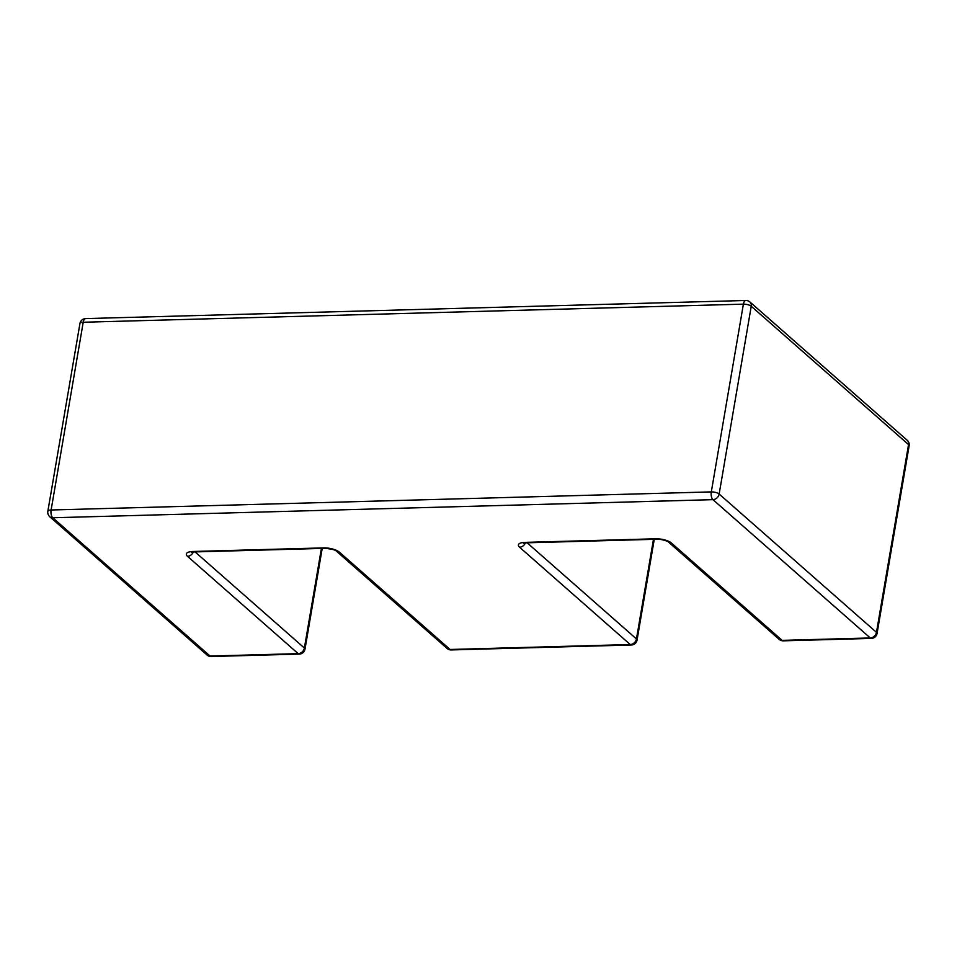 <?xml version="1.0" encoding="UTF-8"?>
<svg xmlns="http://www.w3.org/2000/svg" width="957" height="957" viewBox="0 0 957 957"><rect width="100%" height="100%" fill="white"/><g stroke="black" fill="none" stroke-linecap="round" stroke-linejoin="round"><path stroke-width="1.44" d="M519.555 547.213A11.879 4.163 -170.3 0 1 524.903 542.38L655.748 538.791A11.879 4.163 -170.3 0 1 671.455 543.05L782.156 640.377L870.272 637.96L712.953 499.662A5.933 4.833 -48.7 0 0 719.15 494.027L876.468 632.338L908.552 444.586L751.245 306.276L719.15 494.027A5.933 2.081 9.7 0 0 711.302 491.898L743.398 304.147L83.211 322.246L51.116 509.997L711.302 491.898A5.933 2.751 88.4 0 0 712.953 499.662L52.767 517.761L210.085 656.059L298.189 653.643L187.488 556.316A11.879 4.163 -170.3 0 1 192.835 551.483L323.681 547.894A11.879 4.163 -170.3 0 1 339.388 552.153L450.089 649.48L630.256 644.539L519.555 547.213A5.933 4.833 -48.7 0 0 525.393 542.858M527.128 542.798L636.453 638.917L653.475 539.329M195.061 551.902L304.386 648.021L321.408 548.433M447.11 648.463A5.933 4.833 -48.7 0 0 450.089 649.48A5.933 2.751 88.4 0 0 451.19 649.935A5.933 5.933 0 0 1 447.11 648.463L336.397 551.136A5.933 4.833 -48.7 0 0 339.388 552.153M631.357 644.994A5.933 5.933 0 0 0 637.051 640.066A5.933 2.081 -170.3 0 0 636.453 638.917A5.933 4.833 -48.7 0 1 630.256 644.539A5.933 2.751 88.4 0 0 631.357 644.994L451.19 649.935M336.397 551.136C335.452 549.892 331.589 548.971 324.782 548.349A5.933 2.751 -91.6 0 1 323.681 547.894M324.782 548.349L193.936 551.938A5.933 2.751 -91.6 0 1 192.835 551.483M524.903 542.38A5.933 2.751 88.4 0 0 525.991 542.834L523.395 543.193L524.304 542.404M193.326 551.962A5.933 4.833 131.3 0 1 187.488 556.316M655.748 538.791A5.933 2.751 88.4 0 0 656.849 539.246L525.991 542.834M304.386 648.021A5.933 4.833 131.3 0 1 298.189 653.643A5.933 2.751 -91.6 0 0 299.29 654.098A5.933 5.933 0 0 0 304.984 649.169A5.933 2.081 -170.3 0 0 304.386 648.021M671.455 543.05A5.933 4.833 131.3 0 1 668.464 542.033C668.345 541.183 659.361 538.647 656.849 539.246M779.165 639.36A5.933 5.933 0 0 0 783.257 640.831A5.933 2.751 88.4 0 1 782.156 640.377A5.933 4.833 131.3 0 1 779.165 639.36L668.464 542.033M211.186 656.514A5.933 2.751 -91.6 0 1 210.085 656.059A5.933 4.833 -48.7 0 1 207.095 655.043A5.933 5.933 0 0 0 211.186 656.514L299.29 654.098M909.15 445.723A5.933 5.933 0 0 0 907.212 440.268A5.933 4.833 -48.7 0 1 908.552 444.586A5.933 2.081 9.7 0 1 909.15 445.723L877.055 633.486A5.933 2.081 -170.3 0 0 876.468 632.338A5.933 4.833 -48.7 0 1 870.272 637.96A5.933 2.751 88.4 0 0 871.36 638.415L783.257 640.831M207.095 655.043L49.788 516.732A5.933 4.833 -48.7 0 0 52.767 517.761A5.933 2.751 88.4 0 1 51.116 509.997A5.933 2.081 -170.3 0 0 47.85 511.277L79.945 323.514A5.933 2.081 9.7 0 1 83.211 322.246A5.933 2.751 88.4 0 1 85.64 318.585A5.933 5.933 0 0 0 79.945 323.514M745.814 300.486A5.933 2.751 88.4 0 0 743.398 304.147A5.933 2.081 -170.3 0 1 751.245 306.276A5.933 4.833 -48.7 0 0 749.905 301.957A5.933 5.933 0 0 0 745.814 300.486L85.64 318.585M637.051 640.066L654.265 539.317M193.936 551.938L191.328 552.297L192.237 551.507M322.21 548.421L304.984 649.169M871.36 638.415A5.933 5.933 0 0 0 877.055 633.486M47.85 511.277A5.933 5.933 0 0 0 49.788 516.732M907.212 440.268L749.905 301.957"/></g></svg>
